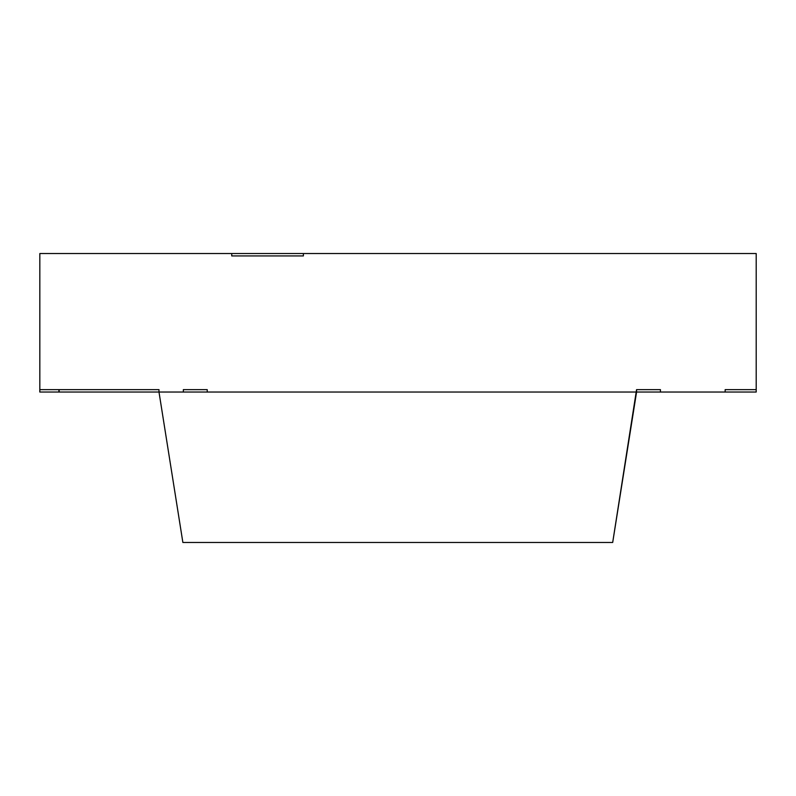 <?xml version="1.0" encoding="UTF-8"?>
<svg xmlns="http://www.w3.org/2000/svg" width="796" height="796" viewBox="0 0 796 796"><rect width="100%" height="100%" fill="white"/><g stroke="black" fill="none" stroke-linecap="round" stroke-linejoin="round"><path stroke-width="1.19" d="M588.334 392.03L207.219 392.03L588.334 392.03M636.561 392.03L636.561 389.642L660.441 389.642L660.441 392.03L725.156 392.03L725.156 389.642L756.2 389.642L756.2 253.536L303.385 253.536L303.385 255.924L231.745 255.924L231.745 253.536L39.83 253.536L39.83 389.642L58.934 389.642L58.934 392.03L59.173 389.642L158.981 389.642L158.981 392.03L183.339 392.03L183.339 389.642L207.219 389.642L207.219 392.03L207.219 389.642L183.339 389.642L183.339 392.03L158.981 392.03L158.981 389.642L59.173 389.642L58.934 392.03L58.934 389.642L39.83 389.642L39.83 253.536L231.745 253.536L231.745 255.924L303.385 255.924L303.385 253.536L756.2 253.536L756.2 389.642L725.156 389.642L725.156 392.03L660.441 392.03L660.441 389.642L636.561 389.642L612.691 542.464L182.871 542.464L158.991 392.03L636.571 392.03L158.991 392.03L182.871 542.464L612.691 542.464L636.571 392.03L660.431 392.03L660.431 389.642L636.551 389.642L636.551 392.03L636.551 389.642L660.431 389.642L660.431 392.03L636.551 392.03M39.83 392.03L39.83 389.642L39.83 392.03L58.914 392.03L58.914 389.642L39.8 389.642L39.8 392.03L39.8 389.642L58.914 389.642L58.914 392.03L39.83 392.03M725.156 392.03L725.156 389.642L725.156 392.03L756.2 392.03L756.2 389.642L725.156 389.642L756.2 389.642L756.2 392.03L725.156 392.03M303.375 253.536L231.736 253.536L231.736 255.924L303.375 255.924L303.375 253.536L303.375 255.924L231.736 255.924L231.736 253.536L303.375 253.536M158.981 389.642L158.981 392.03L158.981 389.642L59.153 389.642L59.153 392.03L158.981 392.03L59.153 392.03L59.153 389.642L158.981 389.642"/></g></svg>
